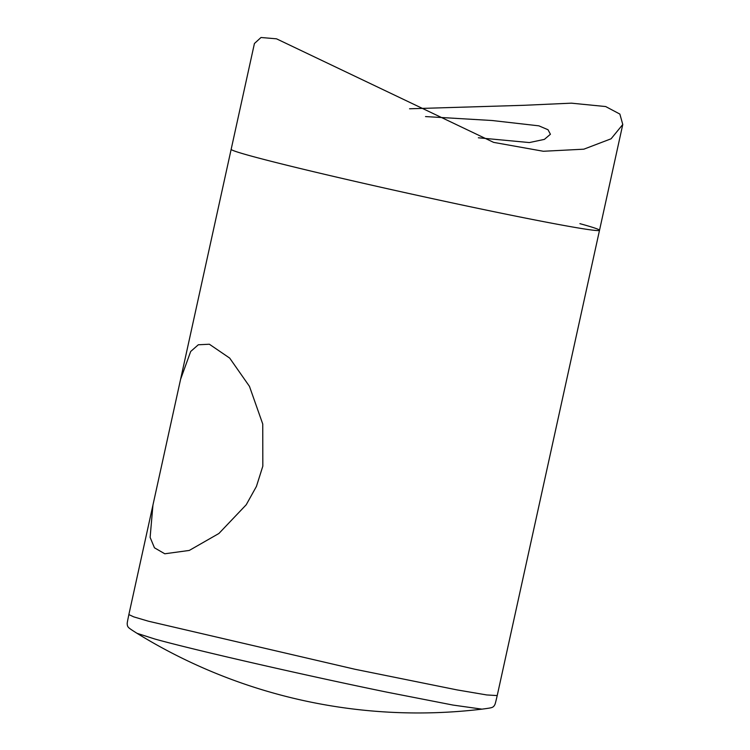 <?xml version="1.0" encoding="UTF-8"?>
<svg xmlns="http://www.w3.org/2000/svg" width="750" height="750" viewBox="0 0 750 750"><rect width="100%" height="100%" fill="white"/><g stroke="black" fill="none" stroke-linecap="round" stroke-linejoin="round"><path stroke-width="1.12" d="M155.006 639.075L137.016 633.309A535.725 535.725 0 0 0 481.95 709.144L452.972 705.066L387.225 692.222C305.7 675.525 194.391 650.044 155.006 639.075M209.362 344.231L229.688 358.097L249.459 386.353L262.744 424.012L262.828 466.163L256.434 486.413L246.225 504.759L218.897 533.484L189.291 550.434L164.794 553.781L154.462 547.809L150.122 537.394L152.944 505.069L180.581 379.341L190.678 351.488L198.309 344.775L209.362 344.231M152.944 505.069L128.859 614.587L133.725 616.856L148.463 621.216L355.003 669.272L457.013 689.897L486.694 694.941L497.213 695.578L599.513 230.287A188.578 4.988 -167.6 0 1 457.312 203.991A188.578 4.988 -167.6 0 1 250.763 155.934A188.578 4.988 -167.6 0 1 231.159 149.306A188.578 4.988 12.4 0 0 250.763 155.934A188.578 4.988 12.4 0 0 457.312 203.991A188.578 4.988 12.4 0 0 599.513 230.287L622.772 124.491L619.866 114.075L605.662 106.547L571.322 103.163L523.65 105.309L409.547 108.778M579.909 223.659A188.578 4.988 -167.6 0 1 599.513 230.287M425.522 116.578L492.047 120.506L538.866 125.841L548.025 129.741L550.416 134.259L544.387 139.378L529.378 142.566L478.359 137.784M180.581 379.341L254.428 43.5L261 37.5L276.516 38.822L493.631 142.378L543.356 151.266L583.828 149.184L611.091 138.787L622.772 124.491M128.869 614.597C126.591 625.491 127.228 623.166 127.444 625.753C128.353 627.45 127.603 627.422 137.016 633.309M497.213 695.578C494.709 706.416 495.103 704.044 493.828 706.303C492.188 707.512 493.003 707.737 481.959 709.144"/></g></svg>
